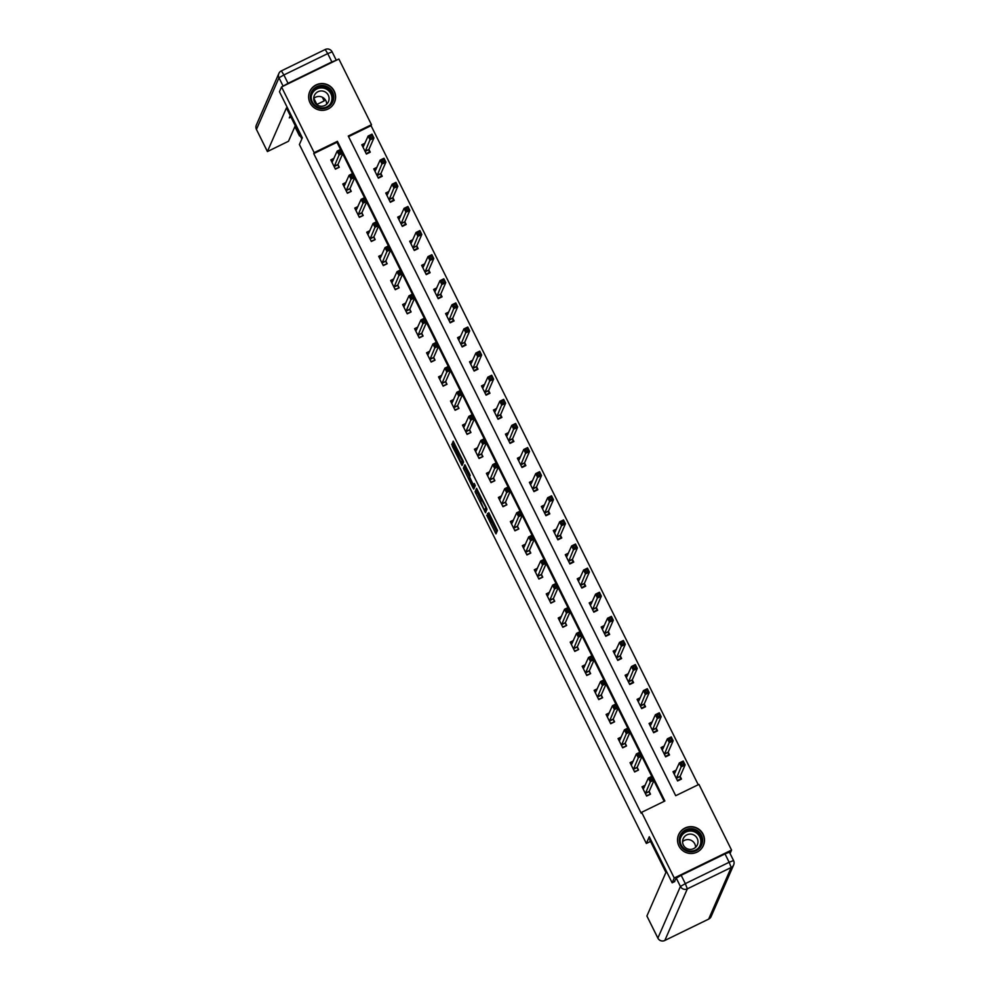 <?xml version="1.0" encoding="UTF-8"?>
<svg xmlns="http://www.w3.org/2000/svg" width="990" height="990" viewBox="0 0 990 990"><rect width="100%" height="100%" fill="white"/><g stroke="black" fill="none" stroke-linecap="round" stroke-linejoin="round"><path stroke-width="1.49" d="M486.684 515.208L495.99 533.857L497.475 530.454L488.8 512.634L491.745 520.715L487.464 513.439L490.953 522.51L486.684 515.208M334.199 91.055A13.501 13.402 -156.4 0 1 322.455 110.36A13.501 13.402 -156.4 0 1 309.746 91.55A13.501 13.402 -156.4 0 1 334.199 91.055M703.098 834.199A13.501 13.402 -156.4 0 1 691.354 853.504A13.501 13.402 -156.4 0 1 678.633 834.681A13.501 13.402 -156.4 0 1 703.098 834.199M452.925 444.943L452.096 443.594L452.343 446.267L462.058 465.51L463.543 462.107L462.875 460.4L453.16 441.156L453.321 444.027L462.243 460.56L461.241 462.825L452.925 444.943M674.784 881.521L672.148 882.808L649.279 836.748L646.346 843.468L299.401 144.528L302.334 137.82L279.465 91.761L281.556 86.959L338.877 59.016L371.485 124.715L348.257 136.038L675.712 795.712L698.952 784.389L731.56 850.076L674.24 878.006L641.631 812.32L664.872 800.997L337.404 141.323L314.164 152.646L281.556 86.959M672.148 882.808L674.24 878.006M340.56 149.465L336.984 142.288L313.743 153.611L641.211 813.285L641.631 812.32M313.743 153.611L314.164 152.646M475.101 491.745L485.484 512.696L486.969 509.293L486.3 507.585L476.586 488.342L475.101 491.745L476.648 490.99L481.227 500.569M472.948 487.761L463.382 468.159L464.867 464.768L469.507 473.752L470.176 475.46L469.569 476.834L472.775 483.627L473.591 484.964L474.235 483.516L475.287 485.644L473.764 489.097L472.948 487.761L474.495 487.006L473.95 485.917M646.346 843.468L650.529 841.426M664.154 801.343L653.87 780.64M651.754 776.37L641.904 756.533M639.788 752.264L629.937 732.414M627.821 728.145L617.97 708.308M615.842 704.038L605.991 684.189M603.875 679.932L594.025 660.082M591.909 655.813L582.058 635.964M579.942 631.707L570.091 611.857M567.975 607.588L558.113 587.751M555.996 583.481L546.146 563.632M544.03 559.375L534.179 539.525M532.063 535.256L522.213 515.406M520.096 511.149L510.246 491.3M508.13 487.031L498.267 467.193M496.151 462.924L486.3 443.075M484.184 438.805L474.334 418.968M472.218 414.699L462.367 394.849M460.251 390.592L450.4 370.743M448.284 366.473L438.421 346.624M436.305 342.367L426.455 322.517M424.339 318.248L414.488 298.411M412.372 294.141L402.522 274.292M400.406 270.022L390.555 250.185M388.427 245.916L378.576 226.067M376.46 221.81L366.609 201.96M364.493 197.691L354.643 177.841M352.527 173.584L342.676 153.735M645.22 785.218L642.015 786.79L646.619 796.059L650.492 794.178L649.242 791.666M633.254 761.112L630.036 762.671L634.64 771.952L638.513 770.059L637.275 767.559M621.275 737.005L618.069 738.565L622.673 747.834L626.546 745.953L625.309 743.453M609.308 712.887L606.103 714.446L610.706 723.727L614.58 721.834L613.342 719.334M597.341 688.78L594.136 690.339L598.74 699.608L602.613 697.727L601.363 695.227M585.375 664.661L582.169 666.233L586.773 675.502L590.646 673.608L589.396 671.109M573.396 640.555L570.191 642.114L574.794 651.395L578.667 649.502L577.43 647.002M561.429 616.436L558.224 618.008L562.827 627.276L566.701 625.395L565.463 622.883M549.462 592.329L546.257 593.889L550.861 603.17L554.734 601.277L553.497 598.777M537.496 568.223L534.291 569.782L538.894 579.051L542.768 577.17L541.518 574.67M525.529 544.104L522.324 545.663L526.928 554.945L530.801 553.051L529.551 550.551M513.55 519.998L510.345 521.557L514.949 530.826L518.822 528.945L517.584 526.445M501.584 495.879L498.378 497.45L502.982 506.719L506.855 504.826L505.618 502.326M489.617 471.772L486.412 473.331L491.015 482.613L494.889 480.719L493.651 478.22M477.65 447.653L474.445 449.225L479.049 458.494L482.922 456.613L481.672 454.101M465.684 423.547L462.479 425.106L467.082 434.387L470.955 432.494L469.706 429.994M453.705 399.44L450.5 401L455.103 410.268L458.976 408.387L457.739 405.888M441.738 375.321L438.533 376.881L443.136 386.162L447.01 384.269L445.772 381.769M429.771 351.215L426.566 352.774L431.17 362.043L435.043 360.162L433.806 357.662M417.805 327.096L414.6 328.668L419.203 337.936L423.077 336.043L421.827 333.543M405.838 302.99L402.633 304.549L407.236 313.83L411.11 311.937L409.86 309.437M393.859 278.883L390.654 280.442L395.257 289.711L399.131 287.83L397.893 285.318M381.893 254.764L378.687 256.323L383.291 265.605L387.164 263.711L385.927 261.212M369.926 230.658L366.721 232.217L371.324 241.486L375.198 239.605L373.96 237.105M357.959 206.539L354.754 208.098L359.358 217.379L363.231 215.486L361.981 212.986M345.993 182.432L342.788 183.992L347.391 193.26L351.264 191.379L350.014 188.88M334.014 158.313L330.808 159.885L335.412 169.154L339.285 167.261L338.048 164.761M698.235 784.736L371.077 125.668L348.554 136.645M676.207 770.121L673.002 771.68L677.606 780.962L681.479 779.068L680.229 776.568M664.228 746.015L661.023 747.574L665.626 756.843L669.5 754.962L668.262 752.462M652.262 721.896L649.056 723.467L653.66 732.736L657.533 730.843L656.296 728.343M640.295 697.789L637.09 699.348L641.693 708.617L645.567 706.736L644.329 704.237M628.328 673.67L625.123 675.242L629.727 684.511L633.6 682.63L632.35 680.118M616.362 649.564L613.157 651.123L617.76 660.404L621.633 658.511L620.384 656.011M604.383 625.457L601.178 627.017L605.781 636.285L609.654 634.404L608.417 631.892M592.416 601.338L589.211 602.898L593.814 612.179L597.688 610.286L596.45 607.786M580.449 577.232L577.244 578.791L581.848 588.06L585.721 586.179L584.484 583.679M568.483 553.113L565.278 554.685L569.881 563.954L573.755 562.06L572.505 559.56M556.516 529.007L553.299 530.566L557.902 539.835L561.775 537.954L560.538 535.454M544.537 504.888L541.332 506.459L545.936 515.728L549.809 513.847L548.571 511.335M532.571 480.781L529.365 482.34L533.969 491.622L537.842 489.728L536.605 487.229M520.604 456.675L517.399 458.234L522.002 467.503L525.876 465.622L524.638 463.122M508.637 432.556L505.432 434.115L510.036 443.396L513.909 441.503L512.659 439.003M496.671 408.449L493.453 410.009L498.057 419.277L501.93 417.396L500.693 414.897M484.692 384.33L481.486 385.902L486.09 395.171L489.963 393.278L488.726 390.778M472.725 360.224L469.52 361.783L474.123 371.064L477.997 369.171L476.759 366.671M460.758 336.105L457.553 337.677L462.157 346.946L466.03 345.065L464.78 342.552M448.792 311.999L445.587 313.558L450.19 322.839L454.064 320.946L452.814 318.446M436.813 287.892L433.608 289.451L438.211 298.72L442.085 296.839L440.847 294.339M424.846 263.773L421.641 265.332L426.245 274.614L430.118 272.72L428.88 270.221M412.88 239.667L409.674 241.226L414.278 250.495L418.151 248.614L416.914 246.114M400.913 215.548L397.708 217.119L402.311 226.388L406.185 224.495L404.935 221.995M388.946 191.441L385.741 193.001L390.345 202.282L394.218 200.388L392.968 197.889M376.967 167.322L373.762 168.894L378.366 178.163L382.239 176.282L381.002 173.77M365.001 143.216L361.796 144.775L366.399 154.056L370.272 152.163L369.035 149.663M730.063 853.504L731.56 850.076M371.077 125.668L371.485 124.715M336.984 142.288L337.404 141.323M492.463 521.755L490.978 522.472M492.438 520.406L492.525 521.718L490.953 522.51M491.882 522.052L496.819 531.964M477.304 489.481L476.648 490.99M485.781 509.739L486.313 510.803M483.937 509.417L484.531 510.345L485.83 507.375L481.623 499.69L480.707 501.757L483.937 509.417M486.065 509.603L484.531 510.345L486.635 508.303M470.324 478.702L465.609 469.099L464.062 469.854M465.597 465.882L464.929 467.404L465.609 469.099M469.681 477.279L468.951 478.257L472.96 486.399L473.319 485.595L470.126 478.801M474.767 484.395L474.532 485.62M463.221 461.13L462.813 462.045M462.243 462.33L462.887 463.617M680.563 779.514L680.179 776.271L685.13 764.911L681.256 766.792L679.338 762.931L674.24 774.192M677.383 780.528L680.86 778.833M673.547 772.794L675.44 771.878M681.194 763.278L679.338 762.931L683.211 761.038L685.13 764.911L682.741 762.523L681.194 763.278L681.962 764.812L683.508 764.057M676.356 778.462L681.962 764.812M683.211 761.038L682.741 762.523M644.453 786.976L642.56 787.891M649.576 794.624L646.396 795.626M650.975 779.922L652.521 779.167L651.754 777.62L650.207 778.375L650.975 779.922L650.282 781.89L648.363 778.029L652.224 776.148L654.143 780.009L650.282 781.89L645.369 793.559M643.252 789.29L648.363 778.029L650.207 778.375M652.521 779.167L654.143 780.009L649.192 791.369L649.873 793.93M651.754 777.62L652.224 776.148M697.405 830.61A11.682 11.595 -156.4 0 1 700.66 846.722A11.682 11.595 -156.4 0 1 684.474 849.865A11.682 11.595 -156.4 0 1 681.231 833.753A11.682 11.595 -156.4 0 1 697.405 830.61M684.919 849.247A10.816 10.742 23.6 0 0 700.821 844.668A10.816 10.742 23.6 0 0 696.886 831.414A10.816 10.742 23.6 0 0 680.984 836.005A10.816 10.742 23.6 0 0 684.919 849.247M682.593 841.673A7.697 7.648 -156.4 0 1 695.574 847.329M686.021 848.084A7.697 7.648 23.6 0 0 697.344 844.817A7.697 7.648 23.6 0 0 694.547 835.387A7.697 7.648 23.6 0 0 683.236 838.654A7.697 7.648 23.6 0 0 686.021 848.084M698.829 851.066A13.415 13.316 23.6 0 0 698.371 829.187A13.415 13.316 23.6 0 0 677.643 841.822M328.519 87.467A11.682 11.595 -156.4 0 1 331.761 103.591A11.682 11.595 -156.4 0 1 315.575 106.734A11.682 11.595 -156.4 0 1 312.333 90.61A11.682 11.595 -156.4 0 1 328.519 87.467M316.02 106.116A10.816 10.742 23.6 0 0 331.922 101.525A10.816 10.742 23.6 0 0 327.987 88.283A10.816 10.742 23.6 0 0 312.085 92.874A10.816 10.742 23.6 0 0 316.02 106.116M313.694 98.53A7.697 7.648 -156.4 0 1 326.675 104.198M317.134 104.952A7.697 7.648 23.6 0 0 328.457 101.685A7.697 7.648 23.6 0 0 325.661 92.243A7.697 7.648 23.6 0 0 314.337 95.51A7.697 7.648 23.6 0 0 317.134 104.952M329.93 107.922A13.415 13.316 23.6 0 0 329.472 86.043A13.415 13.316 23.6 0 0 308.756 98.678M650.232 838.666L649.737 839.817L665.923 872.425L646.903 915.998L657.88 938.099L680.415 886.471L676.269 878.13L674.24 881.793M725.014 853.912L681.17 875.284L685.315 883.637L729.16 862.265L725.014 853.912L729.407 852.18L733.553 860.533L729.16 862.265L731.202 867.475L687.357 888.847L664.822 940.463L708.667 919.104L731.202 867.475A5.198 5.16 23.6 0 0 733.553 860.57A5.198 5.198 0 0 1 733.664 864.913L711.129 916.542A5.198 5.16 23.6 0 1 708.667 919.104L708.605 919.128M676.269 878.13L681.17 875.284M301.826 138.971L286.432 107.959L267.411 151.569L288.486 141.261L295.267 125.742M290.268 115.682L289.29 117.897L290.961 117.092M288.028 83.308L331.873 61.937L327.727 53.596L283.882 74.955L288.028 83.308L283.103 86.204M313.855 98.394L316.874 104.457L324.151 100.918L324.881 99.248M294.884 126.621L299.487 135.902L299.871 135.024M299.487 135.902L300.255 135.791M331.873 61.937L336.241 60.303M322.344 97.255L324.151 100.918M668.584 755.407L668.201 752.152L673.163 740.792L669.29 742.686L667.371 738.812L662.273 750.074M665.416 756.41L668.894 754.714M661.58 748.688L663.473 747.759M669.215 739.159L667.371 738.812L671.245 736.931L673.163 740.792L670.774 738.404L669.215 739.159L669.982 740.706L671.542 739.951M664.389 754.343L669.982 740.706M671.245 736.931L670.774 738.404M656.618 731.288L656.234 728.046L661.196 716.686L657.323 718.567L655.405 714.706L650.306 725.967M653.449 732.303L656.915 730.608M649.613 724.569L651.494 723.653M657.249 715.052L655.405 714.706L659.278 712.812L661.196 716.686L658.796 714.297L657.249 715.052L658.016 716.599L659.563 715.844M652.422 730.236L658.016 716.599M659.278 712.812L658.796 714.297M632.486 762.869L630.593 763.785M637.597 770.505L634.429 771.519M639.008 755.803L640.555 755.048L639.788 753.501L638.241 754.256L639.008 755.803L638.303 757.783L636.384 753.922L640.258 752.029L642.176 755.89L638.303 757.783L633.402 769.44M631.286 765.171L636.384 753.922L638.241 754.256M640.555 755.048L642.176 755.89L637.213 767.25L637.907 769.824M639.788 753.501L640.258 752.029M620.507 738.75L618.626 739.679M625.63 746.398L622.462 747.401M627.029 731.697L628.576 730.942L627.808 729.395L626.262 730.15L627.029 731.697L626.336 733.677L624.418 729.803L628.291 727.922L630.209 731.783L626.336 733.677L621.435 745.334M619.319 741.065L624.418 729.803L626.262 730.15M628.576 730.942L630.209 731.783L625.247 743.144L625.928 745.705M627.808 729.395L628.291 727.922M644.651 707.182L644.267 703.927L649.23 692.567L645.356 694.46L643.438 690.599L638.327 701.848M641.483 708.184L644.948 706.501M637.647 700.462L639.528 699.534M645.282 690.933L643.438 690.599L647.312 688.706L649.23 692.567L646.829 690.179L645.282 690.933L646.049 692.48L647.596 691.725M640.456 706.118L646.049 692.48M647.312 688.706L646.829 690.179M632.684 683.075L632.301 679.821L637.263 668.46L633.39 670.341L631.471 666.48L626.361 677.742M629.504 684.078L632.981 682.382M625.668 676.343L627.561 675.428M633.315 666.827L631.471 666.48L635.345 664.599L637.263 668.46L634.862 666.072L633.315 666.827L634.083 668.374L635.63 667.619M628.477 682.011L634.083 668.374M635.345 664.599L634.862 666.072M620.718 658.956L620.334 655.702L625.284 644.341L621.411 646.235L619.493 642.374L614.394 653.623M617.537 659.971L621.015 658.276M613.701 652.237L615.594 651.321M621.349 642.708L619.493 642.374L623.366 640.481L625.284 644.341L622.896 641.953L621.349 642.708L622.116 644.255L623.663 643.5M616.51 657.892L622.116 644.255M623.366 640.481L622.896 641.953M608.541 714.644L606.66 715.56M613.664 722.279L610.496 723.294M615.062 707.59L616.609 706.823L615.842 705.288L614.295 706.043L615.062 707.59L614.369 709.558L612.451 705.697L616.325 703.803L618.243 707.677L614.369 709.558L609.469 721.227M607.34 716.958L612.451 705.697L614.295 706.043M616.609 706.823L618.243 707.677L613.28 719.037L613.961 721.599M615.842 705.288L616.325 703.803M596.574 690.525L594.681 691.453M601.697 698.173L598.517 699.175M603.096 683.471L604.643 682.716L603.875 681.17L602.328 681.924L603.096 683.471L602.403 685.451L600.485 681.578L604.358 679.697L606.276 683.558L602.403 685.451L597.502 697.109M595.374 692.839L600.485 681.578L602.328 681.924M604.643 682.716L606.276 683.558L601.314 694.918L601.994 697.48M603.875 681.17L604.358 679.697M584.607 666.418L582.714 667.334M589.731 674.054L586.55 675.069M591.129 659.365L592.676 658.61L591.909 657.063L590.362 657.818L591.129 659.365L590.424 661.332L588.505 657.471L592.379 655.578L594.297 659.451L590.424 661.332L585.523 673.002M583.407 668.733L588.505 657.471L590.362 657.818M592.676 658.61L594.297 659.451L589.347 670.812L590.028 673.373M591.909 657.063L592.379 655.578M608.739 634.85L608.355 631.595L613.317 620.235L609.444 622.128L607.526 618.255L602.427 629.516M605.571 635.852L609.036 634.157M601.734 628.13L603.628 627.202M609.37 618.601L607.526 618.255L611.399 616.374L613.317 620.235L610.929 617.847L609.37 618.601L610.137 620.148L611.696 619.394M604.543 633.786L610.137 620.148M611.399 616.374L610.929 617.847M572.641 642.312L570.747 643.228M577.752 649.947L574.584 650.95M579.15 635.246L580.709 634.491L579.942 632.944L578.383 633.699L579.15 635.246L578.457 637.226L576.539 633.365L580.412 631.471L582.33 635.332L578.457 637.226L573.557 648.883M571.44 644.614L576.539 633.365L578.383 633.699M580.709 634.491L582.33 635.332L577.368 646.693L578.061 649.267M579.942 632.944L580.412 631.471M596.772 610.731L596.388 607.489L601.351 596.129L597.477 598.01L595.559 594.149L590.448 605.41M593.604 611.746L597.069 610.05M589.768 604.011L591.649 603.096M597.403 594.495L595.559 594.149L599.433 592.255L601.351 596.129L598.95 593.74L597.403 594.495L598.17 596.029L599.717 595.275M592.577 609.679L598.17 596.029M599.433 592.255L598.95 593.74M560.662 618.193L558.781 619.109M565.785 625.841L562.617 626.843M567.183 611.139L568.73 610.385L567.963 608.838L566.416 609.593L567.183 611.139L566.49 613.107L564.572 609.246L568.446 607.365L570.364 611.226L566.49 613.107L561.59 624.777M559.474 620.507L564.572 609.246L566.416 609.593M568.73 610.385L570.364 611.226L565.401 622.586L566.082 625.148M567.963 608.838L568.446 607.365M584.805 586.625L584.422 583.37L589.384 572.01L585.511 573.903L583.593 570.03L578.482 581.291M581.625 587.627L585.102 585.932M577.789 579.905L579.682 578.977M585.437 570.376L583.593 570.03L587.466 568.149L589.384 572.01L586.983 569.621L585.437 570.376L586.204 571.923L587.751 571.168M580.61 585.56L586.204 571.923M587.466 568.149L586.983 569.621M548.695 594.087L546.814 595.002M553.818 601.722L550.65 602.737M555.217 587.021L556.764 586.266L555.996 584.719L554.45 585.474L555.217 587.021L554.524 589L552.606 585.139L556.479 583.246L558.397 587.107L554.524 589L549.623 600.658M547.495 596.388L552.606 585.139L554.45 585.474M556.764 586.266L558.397 587.107L553.435 598.467L554.115 601.041M555.996 584.719L556.479 583.246M572.839 562.506L572.455 559.263L577.418 547.903L573.544 549.784L571.626 545.923L566.515 557.184M569.658 563.52L573.136 561.825M565.822 555.786L567.716 554.87M573.47 546.27L571.626 545.923L575.499 544.03L577.418 547.903L575.017 545.515L573.47 546.27L574.237 547.817L575.784 547.062M568.631 561.454L574.237 547.817M575.499 544.03L575.017 545.515M536.729 569.968L534.835 570.896M541.852 577.615L538.671 578.618M543.25 562.914L544.797 562.159L544.03 560.612L542.483 561.367L543.25 562.914L542.557 564.894L540.639 561.021L544.512 559.14L546.431 563.001L542.557 564.894L537.644 576.551M535.528 572.282L540.639 561.021L542.483 561.367M544.797 562.159L546.431 563.001L541.468 574.361L542.149 576.923M544.03 560.612L544.512 559.14M560.86 538.399L560.476 535.144L565.439 523.784L561.565 525.678L559.647 521.817L554.548 533.066M557.692 539.402L561.169 537.718M553.856 531.679L555.749 530.751M561.503 522.151L559.647 521.817L563.52 519.923L565.439 523.784L563.05 521.396L561.503 522.151L562.271 523.698L563.817 522.943M556.665 537.335L562.271 523.698M563.52 519.923L563.05 521.396M524.762 545.861L522.869 546.777M529.885 553.497L526.705 554.511M531.284 538.808L532.83 538.053L532.063 536.506L530.516 537.261L531.284 538.808L530.578 540.775L528.66 536.914L532.533 535.021L534.452 538.894L530.578 540.775L525.678 552.445M523.562 548.175L528.66 536.914L530.516 537.261M532.83 538.053L534.452 538.894L529.501 550.254L530.182 552.816M532.063 536.506L532.533 535.021M548.893 514.293L548.51 511.038L553.472 499.678L549.599 501.559L547.68 497.698L542.582 508.959M545.725 515.295L549.19 513.6M541.889 507.561L543.77 506.645M549.524 498.044L547.68 497.698L551.554 495.817L553.472 499.678L551.071 497.289L549.524 498.044L550.292 499.591L551.838 498.836M544.698 513.228L550.292 499.591M551.554 495.817L551.071 497.289M512.795 521.742L510.902 522.671M517.906 529.39L514.738 530.393M519.304 514.689L520.864 513.934L520.096 512.387L518.537 513.142L519.304 514.689L518.611 516.669L516.693 512.795L520.567 510.914L522.485 514.775L518.611 516.669L513.711 528.326M511.595 524.057L516.693 512.795L518.537 513.142M520.864 513.934L522.485 514.775L517.523 526.136L518.216 528.71M520.096 512.387L520.567 510.914M536.927 490.174L536.543 486.919L541.505 475.559L537.632 477.452L535.714 473.591L530.603 484.84M533.759 491.189L537.224 489.493M529.922 483.454L531.803 482.538M537.558 473.925L535.714 473.591L539.587 471.698L541.505 475.559L539.105 473.171L537.558 473.925L538.325 475.472L539.872 474.717M532.731 489.11L538.325 475.472M539.587 471.698L539.105 473.171M500.816 497.636L498.935 498.552M505.94 505.284L502.772 506.286M507.338 490.582L508.885 489.827L508.118 488.28L506.571 489.035L507.338 490.582L506.645 492.55L504.727 488.689L508.6 486.795L510.518 490.669L506.645 492.55L501.744 504.219M499.628 499.95L504.727 488.689L506.571 489.035M508.885 489.827L510.518 490.669L505.556 502.029L506.236 504.591M508.118 488.28L508.6 486.795M524.96 466.067L524.576 462.813L529.539 451.452L525.665 453.346L523.747 449.472L518.636 460.734M521.779 467.07L525.257 465.374M517.943 459.348L519.837 458.42M525.591 449.819L523.747 449.472L527.62 447.591L529.539 451.452L527.138 449.064L525.591 449.819L526.358 451.366L527.905 450.611M520.765 465.003L526.358 451.366M527.62 447.591L527.138 449.064M488.85 473.529L486.969 474.445M493.973 481.165L490.805 482.167M495.371 466.463L496.918 465.708L496.151 464.161L494.604 464.916L495.371 466.463L494.678 468.443L492.76 464.582L496.634 462.689L498.552 466.55L494.678 468.443L489.778 480.101M487.649 475.831L492.76 464.582L494.604 464.916M496.918 465.708L498.552 466.55L493.589 477.91L494.27 480.484M496.151 464.161L496.634 462.689M512.993 441.948L512.61 438.706L517.56 427.346L513.686 429.227L511.768 425.366L506.67 436.627M509.813 442.963L513.29 441.268M505.977 435.229L507.87 434.313M513.624 425.712L511.768 425.366L515.642 423.473L517.56 427.346L515.171 424.957L513.624 425.712L514.392 427.259L515.939 426.504M508.786 440.897L514.392 427.259M515.642 423.473L515.171 424.957M476.883 449.411L474.99 450.339M482.006 457.058L478.826 458.061M483.405 442.357L484.952 441.602L484.184 440.055L482.637 440.81L483.405 442.357L482.712 444.324L480.793 440.463L484.667 438.582L486.585 442.443L482.712 444.324L477.799 455.994M475.683 451.725L480.793 440.463L482.637 440.81M484.952 441.602L486.585 442.443L481.623 453.804L482.303 456.365M484.184 440.055L484.667 438.582M501.014 417.842L500.631 414.587L505.593 403.227L501.72 405.12L499.802 401.247L494.703 412.508M497.846 418.844L501.324 417.149M494.01 411.122L495.903 410.194M501.645 401.594L499.802 401.247L503.675 399.366L505.593 403.227L503.205 400.839L501.645 401.594L502.413 403.14L503.972 402.386M496.819 416.778L502.413 403.14M503.675 399.366L503.205 400.839M464.916 425.304L463.023 426.22M470.04 432.939L466.859 433.954M471.438 418.238L472.985 417.483L472.218 415.949L470.671 416.703L471.438 418.238L470.733 420.218L468.815 416.357L472.688 414.464L474.606 418.325L470.733 420.218L465.832 431.887M463.716 427.606L468.815 416.357L470.671 416.703M472.985 417.483L474.606 418.325L469.656 429.697L470.337 432.259M472.218 415.949L472.688 414.464M489.048 393.723L488.664 390.481L493.626 379.121L489.753 381.002L487.835 377.14L482.736 388.402M485.88 394.738L489.345 393.042M482.043 387.003L483.924 386.088M489.679 377.487L487.835 377.14L491.708 375.247L493.626 379.121L491.226 376.732L489.679 377.487L490.446 379.034L491.993 378.279M484.853 392.671L490.446 379.034M491.708 375.247L491.226 376.732M452.95 401.185L451.056 402.113M458.061 408.833L454.893 409.835M459.459 394.131L461.018 393.377L460.251 391.83L458.692 392.585L459.459 394.131L458.766 396.111L456.848 392.238L460.721 390.357L462.639 394.218L458.766 396.111L453.865 407.769M451.749 403.499L456.848 392.238L458.692 392.585M461.018 393.377L462.639 394.218L457.677 405.578L458.37 408.14M460.251 391.83L460.721 390.357M477.081 369.617L476.697 366.362L481.66 355.002L477.786 356.895L475.868 353.034L470.757 364.283M473.913 370.619L477.378 368.936M470.077 362.897L471.958 361.981M477.712 353.368L475.868 353.034L479.742 351.141L481.66 355.002L479.259 352.613L477.712 353.368L478.479 354.915L480.026 354.16M472.886 368.552L478.479 354.915M479.742 351.141L479.259 352.613M440.971 377.079L439.09 377.994M446.094 384.714L442.926 385.729M447.492 370.025L449.039 369.27L448.272 367.723L446.725 368.478L447.492 370.025L446.799 371.993L444.881 368.132L448.755 366.238L450.673 370.111L446.799 371.993L441.899 383.662M439.783 379.393L444.881 368.132L446.725 368.478M449.039 369.27L450.673 370.111L445.71 381.472L446.391 384.033M448.272 367.723L448.755 366.238M465.114 345.51L464.731 342.255L469.693 330.895L465.82 332.776L463.902 328.915L458.791 340.176M461.934 346.512L465.411 344.817M458.098 338.778L459.991 337.862M465.746 329.262L463.902 328.915L467.775 327.034L469.693 330.895L467.292 328.507L465.746 329.262L466.513 330.808L468.06 330.054M460.907 344.446L466.513 330.808M467.775 327.034L467.292 328.507M429.004 352.96L427.123 353.888M434.127 360.607L430.959 361.61M435.526 345.906L437.073 345.151L436.305 343.604L434.759 344.359L435.526 345.906L434.833 347.886L432.915 344.013L436.788 342.132L438.706 345.993L434.833 347.886L429.932 359.543M427.804 355.274L432.915 344.013L434.759 344.359M437.073 345.151L438.706 345.993L433.744 357.353L434.424 359.927M436.305 343.604L436.788 342.132M453.148 321.391L452.764 318.137L457.714 306.776L453.841 308.67L451.923 304.809L446.824 316.058M449.967 322.406L453.445 320.711M446.131 314.672L448.025 313.756M453.779 305.143L451.923 304.809L455.796 302.915L457.714 306.776L455.326 304.388L453.779 305.143L454.546 306.69L456.093 305.935M448.94 320.339L454.546 306.69M455.796 302.915L455.326 304.388M417.038 328.853L415.144 329.769M422.161 336.501L418.98 337.503M423.559 321.8L425.106 321.045L424.339 319.498L422.792 320.253L423.559 321.8L422.866 323.767L420.948 319.906L424.821 318.025L426.739 321.886L422.866 323.767L417.953 335.437M415.837 331.167L420.948 319.906L422.792 320.253M425.106 321.045L426.739 321.886L421.777 333.246L422.458 335.808M424.339 319.498L424.821 318.025M441.169 297.285L440.785 294.03L445.748 282.67L441.874 284.563L439.956 280.69L434.857 291.951M438.001 298.287L441.478 296.592M434.164 290.565L436.058 289.637M441.8 281.036L439.956 280.69L443.829 278.809L445.748 282.67L443.359 280.281L441.8 281.036L442.567 282.583L444.126 281.828M436.974 296.22L442.567 282.583M443.829 278.809L443.359 280.281M405.071 304.747L403.178 305.663M410.194 312.382L407.014 313.385M411.593 297.681L413.139 296.926L412.372 295.379L410.825 296.134L411.593 297.681L410.887 299.661L408.969 295.8L412.842 293.906L414.761 297.767L410.887 299.661L405.987 311.318M403.871 307.048L408.969 295.8L410.825 296.134M413.139 296.926L414.761 297.767L409.811 309.127L410.491 311.702M412.372 295.379L412.842 293.906M429.202 273.166L428.818 269.923L433.781 258.563L429.907 260.444L427.989 256.583L422.891 267.844M426.034 274.18L429.499 272.485M422.198 266.446L424.079 265.53M429.833 256.93L427.989 256.583L431.863 254.69L433.781 258.563L431.38 256.175L429.833 256.93L430.601 258.477L432.147 257.722M425.007 272.114L430.601 258.477M431.863 254.69L431.38 256.175M393.104 280.628L391.211 281.556M398.215 288.276L395.047 289.278M399.614 273.574L401.173 272.819L400.406 271.272L398.846 272.027L399.614 273.574L398.921 275.542L397.002 271.681L400.876 269.8L402.794 273.661L398.921 275.542L394.02 287.211M391.904 282.942L397.002 271.681L398.846 272.027M401.173 272.819L402.794 273.661L397.832 285.021L398.525 287.583M400.406 271.272L400.876 269.8M417.236 249.059L416.852 245.805L421.814 234.444L417.941 236.338L416.023 232.464L410.912 243.726M414.068 250.062L417.532 248.379M410.231 242.34L412.112 241.412M417.867 232.811L416.023 232.464L419.896 230.583L421.814 234.444L419.414 232.056L417.867 232.811L418.634 234.358L420.181 233.603M413.04 247.995L418.634 234.358M419.896 230.583L419.414 232.056M381.125 256.521L379.244 257.437M386.249 264.157L383.081 265.172M387.647 249.455L389.194 248.7L388.427 247.166L386.88 247.921L387.647 249.455L386.954 251.435L385.036 247.574L388.909 245.681L390.827 249.542L386.954 251.435L382.053 263.105M379.937 258.823L385.036 247.574L386.88 247.921M389.194 248.7L390.827 249.542L385.865 260.915L386.546 263.476M388.427 247.166L388.909 245.681M405.269 224.953L404.885 221.698L409.848 210.338L405.974 212.219L404.056 208.358L398.945 219.619M402.089 225.955L405.566 224.26M398.252 218.221L400.146 217.305M405.9 208.704L404.056 208.358L407.93 206.477L409.848 210.338L407.447 207.95L405.9 208.704L406.667 210.251L408.214 209.496M401.061 223.888L406.667 210.251M407.93 206.477L407.447 207.95M369.159 232.403L367.278 233.331M374.282 240.05L371.114 241.053M375.68 225.349L377.227 224.594L376.46 223.047L374.913 223.802L375.68 225.349L374.987 227.329L373.069 223.455L376.943 221.574L378.861 225.435L374.987 227.329L370.087 238.986M367.958 234.717L373.069 223.455L374.913 223.802M377.227 224.594L378.861 225.435L373.898 236.796L374.579 239.357M376.46 223.047L376.943 221.574M393.302 200.834L392.919 197.579L397.869 186.219L393.995 188.112L392.077 184.251L386.979 195.5M390.122 201.836L393.599 200.153M386.286 194.114L388.179 193.199M393.933 184.585L392.077 184.251L395.95 182.358L397.869 186.219L395.48 183.831L393.933 184.585L394.701 186.132L396.248 185.378M389.095 199.77L394.701 186.132M395.95 182.358L395.48 183.831M357.192 208.296L355.299 209.212M362.315 215.931L359.135 216.946M363.714 201.242L365.261 200.487L364.493 198.94L362.946 199.695L363.714 201.242L363.021 203.21L361.103 199.349L364.976 197.456L366.894 201.329L363.021 203.21L358.108 214.879M355.992 210.61L361.103 199.349L362.946 199.695M365.261 200.487L366.894 201.329L361.932 212.689L362.612 215.251M364.493 198.94L364.976 197.456M381.323 176.727L380.94 173.473L385.902 162.113L382.029 163.994L380.111 160.133L375.012 171.394M378.155 177.73L381.633 176.034M374.319 170.008L376.212 169.08M381.954 160.479L380.111 160.133L383.984 158.251L385.902 162.113L383.514 159.724L381.954 160.479L382.722 162.026L384.281 161.271M377.128 175.663L382.722 162.026M383.984 158.251L383.514 159.724M345.225 184.177L343.332 185.105M350.349 191.825L347.168 192.827M351.747 177.123L353.294 176.369L352.527 174.822L350.98 175.577L351.747 177.123L351.042 179.103L349.124 175.242L352.997 173.349L354.915 177.21L351.042 179.103L346.141 190.761M344.025 186.491L349.124 175.242L350.98 175.577M353.294 176.369L354.915 177.21L349.965 188.57L350.646 191.144M352.527 174.822L352.997 173.349M369.357 152.608L368.973 149.366L373.935 137.994L370.062 139.887L368.144 136.026L363.045 147.275M366.189 153.623L369.654 151.928M362.352 145.889L364.233 144.973M369.988 136.373L368.144 136.026L372.017 134.133L373.935 137.994L371.535 135.618L369.988 136.373L370.755 137.907L372.302 137.152M365.161 151.557L370.755 137.907M372.017 134.133L371.535 135.618M333.259 160.071L331.365 160.986M338.37 167.718L335.202 168.721M339.768 153.017L341.327 152.262L340.56 150.715L339.001 151.47L339.768 153.017L339.075 154.984L337.157 151.124L341.03 149.243L342.948 153.103L339.075 154.984L334.175 166.654M332.058 162.385L337.157 151.124L339.001 151.47M341.327 152.262L342.948 153.103L337.986 164.464L338.667 167.025M340.56 150.715L341.03 149.243M492.649 521.433L491.102 522.188M492.612 520.294L491.745 520.715L492.612 520.319M492.525 520.121L491.869 520.443M496.708 531.766L495.161 532.521M486.201 510.593L484.654 511.347M477.316 492.698L475.769 493.453M464.929 467.404L463.382 468.159M474.779 484.382L473.604 484.952L474.779 484.382M474.878 484.84L473.319 485.595M458.271 451.131L457.132 451.688M454.472 443.471L453.321 444.027M453.643 441.837L452.653 442.32M462.775 463.419L461.229 464.174M453.346 445.785L452.343 446.267M452.504 444.151L451.675 444.56M680.204 776.445L676.331 778.338M680.179 776.271L676.306 778.152M645.319 793.25L649.192 791.369M645.344 793.435L649.217 791.554M680.786 836.513A10.816 10.742 -156.4 0 1 696.453 832.417A10.816 10.742 -156.4 0 1 700.586 845.151M698.717 847.799A10.469 10.383 23.6 0 0 696.218 832.8A10.469 10.383 23.6 0 0 680.118 839.668M311.887 93.369A10.816 10.742 -156.4 0 1 327.554 89.286A10.816 10.742 -156.4 0 1 331.687 102.02M329.818 104.655A10.469 10.383 23.6 0 0 327.319 89.669A10.469 10.383 23.6 0 0 311.219 96.537M711.129 916.542A5.198 5.198 0 0 1 708.642 919.128L664.822 940.463A5.198 5.16 23.6 0 1 657.88 938.099L657.904 938.161M680.415 886.471A5.198 5.16 23.6 0 0 687.357 888.847L685.315 883.637L680.415 886.471M281.395 70.872L325.203 49.5L327.727 53.596L332.12 51.901M283.128 86.142L278.982 77.802L256.447 129.43L267.424 151.532M256.484 129.492L256.447 129.43A5.198 5.16 23.6 0 1 256.336 125.087A5.198 5.198 0 0 0 256.447 129.467L267.411 151.569M278.982 77.802L283.882 74.955L281.358 70.872A5.198 5.198 0 0 0 278.871 73.458A5.198 5.16 23.6 0 0 278.982 77.802M336.266 60.204L332.133 51.864A5.198 5.198 0 0 0 325.203 49.5L281.333 70.896A5.198 5.16 23.6 0 0 278.871 73.458L256.336 125.087M668.225 752.338L664.352 754.232M668.201 752.152L664.327 754.046M656.259 728.232L652.385 730.113M656.234 728.046L652.361 729.927M633.353 769.143L637.213 767.25M633.365 769.329L637.238 767.436M621.374 745.037L625.247 743.144M621.398 745.21L625.272 743.329M644.292 704.113L640.419 706.006M644.267 703.927L640.394 705.821M632.325 680.006L628.452 681.887M632.301 679.821L628.427 681.702M620.346 655.887L616.485 657.781M620.334 655.702L616.461 657.595M609.407 720.918L613.28 719.037M609.432 721.104L613.305 719.21M597.44 696.812L601.314 694.918M597.465 696.997L601.338 695.104M585.474 672.693L589.347 670.812M585.498 672.878L589.372 670.997M608.38 631.781L604.506 633.662M608.355 631.595L604.482 633.489M573.495 648.586L577.368 646.693M573.519 648.772L577.393 646.878M596.413 607.662L592.54 609.555M596.388 607.489L592.515 609.37M561.528 624.467L565.401 622.586M561.553 624.653L565.426 622.772M584.447 583.556L580.573 585.449M584.422 583.37L580.548 585.263M549.561 600.361L553.435 598.467M549.586 600.546L553.46 598.653M572.48 559.449L568.607 561.33M572.455 559.263L568.582 561.144M537.595 576.254L541.468 574.361M537.62 576.428L541.493 574.547M560.501 535.33L556.628 537.224M560.476 535.144L556.615 537.038M525.628 552.135L529.501 550.254M525.653 552.321L529.526 550.428M548.534 511.224L544.661 513.105M548.51 511.038L544.636 512.919M513.649 528.029L517.523 526.136M513.674 528.215L517.547 526.321M536.568 487.105L532.694 488.998M536.543 486.919L532.669 488.812M501.683 503.91L505.556 502.029M501.707 504.096L505.581 502.215M524.601 462.998L520.728 464.879M524.576 462.813L520.703 464.706M489.716 479.804L493.589 477.91M489.741 479.989L493.614 478.096M512.634 438.879L508.761 440.773M512.61 438.706L508.736 440.587M477.749 455.685L481.623 453.804M477.774 455.87L481.647 453.989M500.655 414.773L496.782 416.666M500.631 414.587L496.757 416.481M465.783 431.578L469.656 429.697M465.807 431.764L469.681 429.87M488.689 390.666L484.815 392.547M488.664 390.481L484.791 392.362M453.804 407.472L457.677 405.578M453.828 407.645L457.702 405.764M476.722 366.548L472.849 368.441M476.697 366.362L472.824 368.255M441.837 383.353L445.71 381.472M441.862 383.538L445.735 381.645M464.756 342.441L460.882 344.322M464.731 342.255L460.857 344.136M429.87 359.246L433.744 357.353M429.895 359.432L433.769 357.539M452.789 318.322L448.916 320.216M452.764 318.137L448.891 320.03M417.904 335.127L421.777 333.246M417.929 335.313L421.802 333.432M440.81 294.216L436.937 296.097M440.785 294.03L436.912 295.923M405.937 311.021L409.811 309.127M405.962 311.207L409.835 309.313M428.843 270.097L424.97 271.99M428.818 269.923L424.945 271.805M393.958 286.914L397.832 285.021M393.983 287.088L397.856 285.207M416.877 245.99L413.003 247.884M416.852 245.805L412.979 247.698M381.992 262.796L385.865 260.915M382.016 262.981L385.89 261.088M404.91 221.884L401.037 223.765M404.885 221.698L401.012 223.579M370.025 238.689L373.898 236.796M370.05 238.862L373.923 236.981M392.943 197.765L389.07 199.658M392.919 197.579L389.045 199.473M358.058 214.57L361.932 212.689M358.083 214.756L361.956 212.875M380.964 173.658L377.091 175.539M380.94 173.473L377.066 175.354M346.092 190.464L349.965 188.57M346.116 190.649L349.977 188.756M368.998 149.54L365.124 151.433M368.973 149.366L365.1 151.247M334.113 166.345L337.986 164.464M334.137 166.53L338.011 164.649M678.645 834.867L678.113 836.105M703.234 845.609L702.702 846.846M309.759 91.736L309.214 92.973M334.335 102.465L333.803 103.703M664.797 940.5A5.198 5.198 0 0 1 657.867 938.136L646.903 916.035M299.487 135.939L294.872 126.646"/></g></svg>
